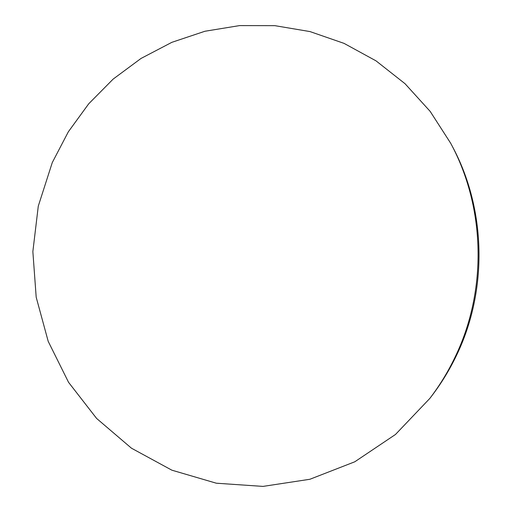 <?xml version="1.0" encoding="UTF-8"?>
<svg xmlns="http://www.w3.org/2000/svg" width="512" height="512" viewBox="0 0 512 512"><rect width="100%" height="100%" fill="white"/><g stroke="black" fill="none" stroke-linecap="round" stroke-linejoin="round"><path stroke-width="0.77" d="M455.078 357.12C448.038 371.827 439.629 385.587 429.85 398.4L395.488 434.47L354.79 461.786L309.888 479.27L263.002 486.4L216.32 483.206L171.872 470.182L131.469 448.205L96.621 418.451L68.557 382.323L48.205 341.37L36.192 297.229L32.858 251.578L38.285 206.125L52.282 162.554L68.333 131.802L88.742 103.763L113.139 79.104L141.03 58.445L171.853 42.33L204.941 31.251L239.558 25.6L274.874 25.664L310.01 31.584L344.045 43.373L376.032 60.864L405.037 83.712L430.182 111.405L450.675 143.238C485.478 207.571 487.366 290.509 455.078 357.12M431.738 395.93C441.325 383.366 449.562 369.882 456.461 355.482C488.09 290.227 486.246 209.05 452.134 145.984C486.24 209.024 488.083 290.234 456.454 355.488C449.562 369.888 441.318 383.373 431.738 395.93L429.85 398.4M452.134 145.984L450.675 143.238"/></g></svg>
